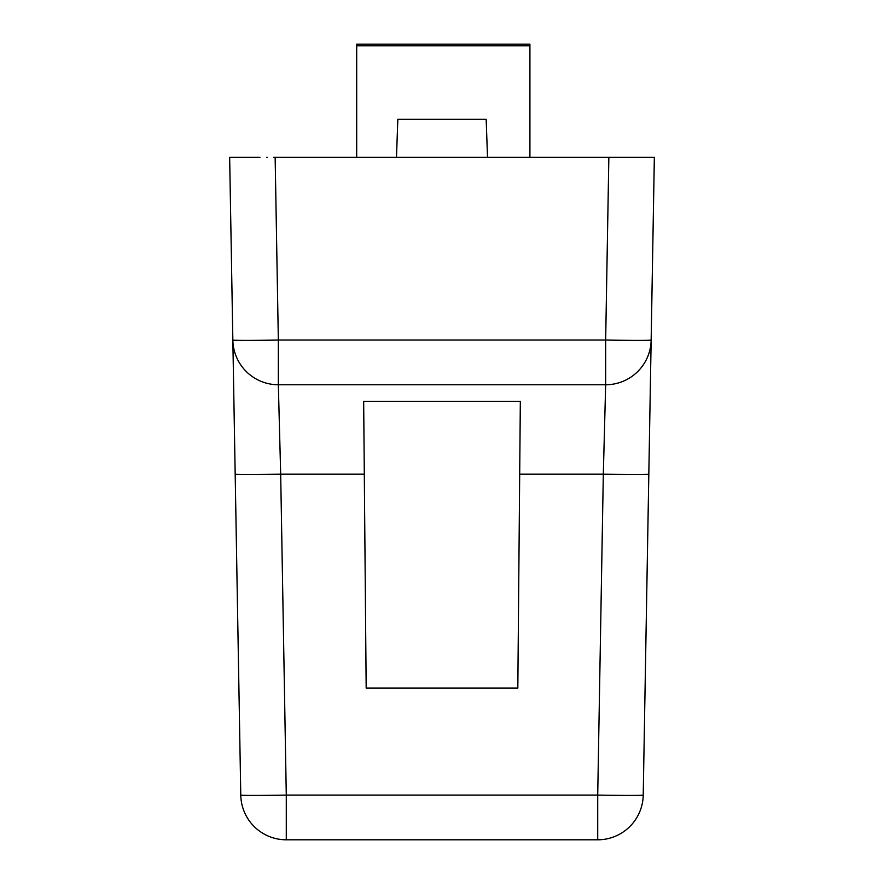 <?xml version="1.0" encoding="UTF-8"?>
<svg xmlns="http://www.w3.org/2000/svg" width="884" height="884" viewBox="0 0 884 884"><rect width="100%" height="100%" fill="white"/><g stroke="black" fill="none" stroke-linecap="round" stroke-linejoin="round"><path stroke-width="1.33" d="M235.188 474.189A45.504 0.796 -1 0 0 280.681 474.189L278.338 384.761L278.338 340.053L605.662 340.053L608.855 157.253L631.342 157.253L608.844 157.253L654.348 157.253L643.221 795.092A45.504 45.504 0 0 1 597.717 839.8L286.283 839.8A45.504 45.504 0 0 1 240.78 795.092A45.504 0.796 -1 0 0 286.283 795.092L286.283 839.8A45.504 45.504 0 0 1 240.78 795.092L229.652 157.253L259.984 157.253M252.879 157.253L259.255 157.253L252.879 157.253M266.736 157.253L267.366 157.253L266.736 157.253M273.708 157.253L275.145 157.253L273.708 157.253M610.546 157.253L609.706 157.253M608.855 157.253L275.145 157.253L278.338 340.053A45.504 0.796 -1 0 1 232.846 340.053A45.504 45.504 0 0 0 278.338 384.761L605.662 384.761L603.319 474.189L519.693 474.189L517.825 688.117L366.175 688.117L363.667 401.38L520.333 401.38L519.693 474.189M605.662 340.053A45.504 0.796 1 0 0 651.154 340.053A45.504 45.504 0 0 1 605.662 384.761L605.662 340.053M364.307 474.189L280.681 474.189L286.283 795.092L597.717 795.092A45.504 0.796 1 0 0 643.221 795.092A45.504 45.504 0 0 1 597.717 839.8L597.717 795.092L603.319 474.189A45.504 0.796 -179 0 0 648.812 474.189M487.504 157.253L486.178 119.329L397.822 119.329L396.496 157.253M356.694 157.253L356.694 45.791L529.914 45.791L529.914 157.253M356.694 45.791L356.694 44.2L529.914 44.2L529.914 45.791M278.338 384.761A45.504 45.504 0 0 1 232.846 340.053M651.154 340.053A45.504 45.504 0 0 1 605.662 384.761"/></g></svg>
